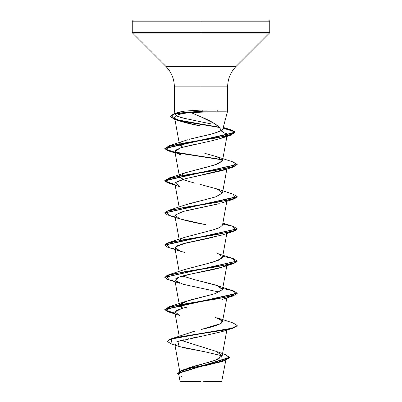 <?xml version="1.0" encoding="UTF-8"?>
<svg xmlns="http://www.w3.org/2000/svg" width="402" height="402" viewBox="0 0 402 402"><rect width="100%" height="100%" fill="white"/><g stroke="black" fill="none" stroke-linecap="round" stroke-linejoin="round"><path stroke-width="0.6" d="M225.829 360.252L221.638 381.9L201 381.9L201 381.624L201 381.9L221.638 381.9M203.628 381.583L221.839 381.604L203.628 381.583M211.256 123.911L201 121.836L201 116.866L214.186 123.439C217.467 125.273 219.834 127.605 221.286 130.439L222.834 128.947L227.627 111.058L227.627 86.867L201 86.867L201 21.185L269.742 21.185L201 21.185L269.742 21.185L201 21.185L201 32.316L269.742 32.316L201 32.316L201 33.08L269.425 33.08L201 33.08L201 66.4L236.105 66.4L269.425 33.08L269.742 32.316L269.742 21.185L268.657 20.1L201 20.1L268.657 20.1L201 20.1L201 21.185L132.258 21.185L201 21.185L132.258 21.185L201 21.185L201 20.1L133.343 20.1L201 20.1L133.343 20.1L132.258 21.185L132.258 32.316L201 32.316L132.258 32.316L132.575 33.08L201 33.08L132.575 33.08L165.895 66.4L201 66.4L201 86.867L174.373 86.867C174.247 78.923 171.423 72.104 165.895 66.4L236.105 66.4C230.577 72.104 227.753 78.923 227.627 86.867L201 86.867L201 110.078L202.714 110.068L201 110.078L201 86.867L174.373 86.867L174.373 111.058L175.001 113.399M202.915 111.193L226.346 111.193L202.915 111.188L202.714 110.068L202.915 110.922L174.302 113.6L170.147 116.278L174.413 118.992L186.226 121.7L219 127.117L179.563 120.354L170.428 116.972L174.337 113.59L202.915 110.922L226.316 110.922L202.915 110.922L202.915 111.188L176.835 113.218L171.131 115.248L174.553 119.304L219.311 127.444L186.382 121.997L174.453 119.273L170.147 116.55L174.302 113.872L202.915 111.188L202.693 112.118L201 112.133L201 116.866L201 112.133L191.05 112.61L201 116.866L191.05 112.61C185.237 113.032 180.81 113.796 177.769 114.907L175.584 116.067L174.749 116.962L174.609 117.761L175.011 118.525C175.252 118.891 176.578 121.324 199.824 125.826L180.036 121.097L175.011 118.525C174.704 116.54 175.624 115.334 177.769 114.907C180.744 113.806 185.171 113.037 191.05 112.61L202.693 112.118L202.915 111.188M217.326 111.851L216.824 111.872M216.839 110.299L217.341 110.314M185.965 368.785L186.232 368.684M187.362 368.277L189.573 367.544M190.93 367.126L193.156 366.478M194.633 366.061L197.015 365.413M198.754 364.951L201.211 364.302M202.904 363.855L209.135 362.162M210.879 361.654L212.799 361.066M214.291 360.579L218.577 358.906M219.743 358.308L220.427 357.891M221.221 357.293L222.14 355.896L226.844 330.077M185.443 334.032L186 333.826M187.166 333.419L189.096 332.791M190.754 332.293L192.94 331.67M194.744 331.173L171.438 338.74L167.343 341.268L169.795 339.318L176.905 337.368L201 333.464L171.438 338.74M232.969 322.917L237.18 325.414L234.426 327.429L226.587 329.439L201 333.464L201 329.539L201 333.464L231.989 328.193L237.165 325.56L232.989 322.927L217.08 317.761L222.271 320.706L220.628 323.65L201 329.539C210.653 327.454 217.381 325.374 221.18 323.303M222.477 321.163L215.01 317.072M196.895 280.254L217.085 285.566L222.487 289.591L215.296 293.616L184.91 301.666L179.734 304.6L182.664 308.208L179.498 305.61L179.734 304.6L188.563 300.495M191.005 299.812L192.774 299.349M194.709 298.857L197.02 298.289M198.392 297.962L214.909 293.736L222.502 289.51L220.497 287.048L214.075 284.586L194.478 279.656L182.659 276.008L194.478 279.656M184.779 269.511L208.11 263.411L218.276 260.36L222.502 257.31L226.844 233.472M179.825 240.069L182.186 238.386M184.734 237.326L213.447 229.778L219.899 227.442L222.502 225.11L226.844 201.271M184.83 205.095L192.528 202.809M194.809 202.231L196.879 201.724M198.643 201.301L201.432 200.633M202.578 200.362L216.442 196.633L222.502 192.91L226.844 169.076M204.804 153.348L217.08 156.76L222.482 160.785L215.296 164.81L184.915 172.86L179.498 176.377L183.809 179.895L179.498 176.81L179.357 176.021M184.83 172.895L208.151 166.8L218.291 163.755L222.502 160.71L227.23 134.76L221.15 138.318L211.944 140.73M179.634 143.77L182.664 147.207L179.493 144.559M185.01 140.63L185.548 140.439M187.689 139.755L169.016 145.82L217.557 137.75L233.863 133.71L230.487 129.675L223.115 127.906L231.884 130.137L235.039 132.369L164.82 148.313L167.468 150.288L175.026 152.263L165.187 149.041L169.016 145.82M200.186 136.665L201.397 136.394C209.176 134.941 215.804 132.956 221.286 130.439C219.01 125.916 212.251 121.389 201 116.866L201 121.836L181.006 117.605L175.93 115.495L176.131 113.379L175.357 114.726L175.066 113.65M220.874 130.705L227.23 134.76M193.402 144.66L180.799 147.75L174.88 151.453L180.609 154.74M225.261 169.327L182.875 179.347L175.166 182.689L174.88 183.659L179.141 207.04M219.276 203.653L186.473 210.643M176.749 217.633C182.588 219.969 192.186 222.296 205.548 224.623L179.905 218.909L174.991 215.17L183.337 211.427L218.196 203.945M226.14 233.195L226.572 232.843L226.135 233.195M213.03 237.371L210.703 237.873M209.211 238.185L182.171 243.949L176.317 246.16L174.88 248.059L179.413 250.943L185.096 252.572L179.905 251.109L175.171 247.084L185.563 243.059L222.095 235.009L232.989 231.577L184.091 239.627L166.428 243.652L169.021 247.677L179.905 251.109M179.498 305.61L174.88 280.259L174.96 280.526L178.88 277.194L191.799 273.868L222.095 267.209L226.572 265.044L223.909 266.546C217.221 269.25 201.648 271.752 191 274.043C179.357 276.425 174.011 278.586 174.96 280.526L183.332 284.32L219.346 292.108M169.011 312.073L175.076 313.54L167.483 311.56L164.82 309.585L237.18 293.485L232.984 295.978L184.091 304.028L166.428 308.053L169.011 312.073L179.905 315.51L174.9 311.992L181.734 308.47L176.473 310.465L174.88 312.46L179.212 336.228M222.306 331.539L201 336.424L191.096 338.238M188.498 338.745L186.578 339.147M184.146 339.685L182.684 340.037M180.649 340.569L179.493 340.911M177.669 341.539L176.855 341.876M179.714 371.187L174.744 343.916L177.322 345.856L183.935 347.79L204.311 351.665L222.15 355.83M222.216 361.418L205.528 365.599M180.111 381.644L178.764 374.287M199.437 381.664L180.116 381.644L201 381.624M216.17 351.358L225.12 354.474L228.929 358.383L217.512 362.292L182.297 370.116L215.799 360.051L222.16 355.705L216.17 351.358L181.242 340.409M182.297 370.116L177.583 373.493M229.537 357.323L229.537 357.594L177.578 373.629L177.578 373.357L229.537 357.323L225.1 354.469M232.979 328.178L222.1 331.61L201 336.424L201 333.735L226.587 329.71L234.426 327.695L237.18 325.68L232.979 328.178L201 333.735L201 336.424L177.885 341.459L179.081 346.489L172.041 344.293L171.418 339.012L201 333.735L201 333.464L201 333.735L176.905 337.635L169.795 339.584L167.343 341.534L172.061 344.298M177.578 373.629L178.97 375.413L179.166 371.755L190.664 368.096L224.276 360.78L229.527 357.458M224.276 360.78L220.974 361.85L198.181 367.132L180.026 372.418M179.629 372.699L178.935 374.724M180.413 376.011L181.754 376.694M179.081 346.489L204.311 351.665M192.563 110.369L201 110.078L185 111.058L176.865 112.942M186.136 118.886L176.749 116.032L175.357 114.726M176.87 112.942L179.619 111.992L185 111.058M218.693 125.896L219.185 126.067M222.834 128.941L221.286 130.439C217.713 132.424 211.085 134.409 201.397 136.394L188.995 139.368M180.945 142.484L179.825 143.469M183.809 179.895L195.076 183.206M200.633 184.548L217.09 188.965L222.497 192.935L215.653 196.9L185.568 204.834L169.016 210.221L217.909 202.171L235.572 198.146L232.989 194.126L217.09 188.965M179.825 207.869L179.639 208.171M218.557 228.045L213.447 229.778L184.915 237.265L169.011 242.426L217.904 234.371L235.572 230.346L232.984 226.321L222.859 223.14M217.085 253.366L220.261 254.717L221.814 258.406L213.05 262.089L184.915 269.461L169.011 274.626L217.909 266.571L235.572 262.546L232.979 258.521L217.085 253.366M222.693 288.46L233.356 290.837L237.18 293.214L164.82 309.319L167.468 311.289L175.026 313.264L165.182 310.042L169.016 306.821L217.909 298.771L235.572 294.746L232.984 290.721L217.085 285.566M222.693 256.26L233.356 258.637L237.18 261.019L164.835 277.249L169.011 274.626M164.835 245.049L169.011 242.426M232.969 194.116L237.18 196.613L164.835 212.849L169.016 210.221M232.969 161.916L237.18 164.413L164.82 180.518L167.468 182.488L175.026 184.463L165.182 181.242L169.021 178.021L217.909 169.971L235.572 165.946L232.989 161.926L217.08 156.76M222.175 159.569L175.428 152.343L222.175 159.569M175.076 281.34L167.483 279.36L164.82 277.38L237.165 261.149L232.989 263.772L184.096 271.827L166.428 275.852L169.016 279.877L179.905 283.315L174.96 280.526M175.076 249.139L167.483 247.16L164.82 245.18L237.17 228.949L232.989 231.577M175.076 216.939L167.483 214.959L164.82 212.985L237.18 196.879L232.984 199.377L184.091 207.427L166.428 211.452L169.016 215.477L179.905 218.909M175.076 184.739L167.483 182.764L164.82 180.784L237.165 164.549L232.979 167.177L184.091 175.227L166.428 179.252L169.011 183.272L175.076 184.739M175.076 152.539L167.483 150.559L164.82 148.584L235.039 132.635L231.864 130.399L223.045 128.158L234.441 131.67L230.859 135.188L183.463 143.132L166.317 147.102L169.011 151.077L222.361 159.87L175.865 152.695M222.693 224.06L233.356 226.437L237.18 228.813L164.82 244.913L164.82 245.18M181.734 308.47L187.488 307.007M169.011 183.272L179.915 186.714L175.171 182.689L185.568 178.664L222.095 170.609L232.979 167.177M179.91 154.514L175.362 152.273L175.242 150.403L180.799 147.75L213.03 140.484L221.783 138.112L226.607 135.755L226.361 133.142M207.402 110.093L202.714 110.068M202.693 112.118L207.306 112.098M180.362 381.9L201 381.9L180.362 381.9L180.106 381.644M222.497 321.711L226.844 297.872M222.502 289.51L226.974 264.963M179.141 271.44L174.88 248.059M179.141 239.24L174.88 215.854M179.307 175.759L174.88 151.453M179.141 142.64L174.609 117.761M167.343 341.268L167.343 341.534M178.478 112.314L174.337 113.59M223.246 127.409L230.487 129.675M184.915 172.86L169.021 178.021M184.91 301.666L169.016 306.821M237.18 325.68L237.18 325.414M164.82 309.585L164.82 309.319M237.18 293.485L237.18 293.214M164.82 277.38L164.82 277.114M237.18 261.285L237.18 261.019M237.18 229.085L237.18 228.813M164.82 212.985L164.82 212.713M237.18 196.879L237.18 196.613M164.82 180.784L164.82 180.518M237.18 164.679L237.18 164.413M164.82 148.584L164.82 148.313M235.039 132.635L235.039 132.369M170.147 116.55L170.147 116.278M174.553 119.304L180.036 121.097M230.859 135.188L221.783 138.112M169.011 151.077L175.156 152.971M232.984 199.377L222.09 202.814M232.989 263.772L222.095 267.209M232.984 295.978L222.09 299.415"/></g></svg>
